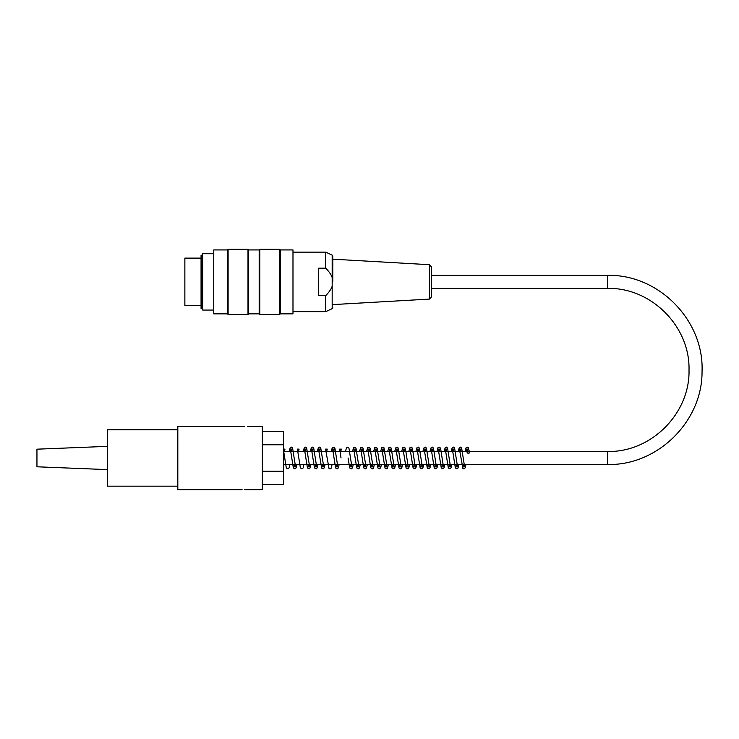 <?xml version="1.0" encoding="UTF-8"?>
<svg xmlns="http://www.w3.org/2000/svg" width="739" height="739" viewBox="0 0 739 739"><rect width="100%" height="100%" fill="white"/><g stroke="black" fill="none" stroke-linecap="round" stroke-linejoin="round"><path stroke-width="1.11" d="M177.822 429.812L107.386 429.812L107.386 486.16L177.822 486.16M244.738 489.569L247.38 489.68L244.738 489.569M244.738 426.403L242.096 426.292L244.738 426.403M247.38 426.292L262.345 426.292L262.345 489.68L247.38 489.68M262.345 431.558L283.48 431.558L283.48 484.424L262.345 484.424M262.345 471.205L283.48 471.205M262.345 444.767L283.48 444.767M242.096 426.292L177.822 426.292L177.822 489.68L242.096 489.68M107.386 469.607L36.95 466.789L36.95 449.183L107.386 446.365M467.14 452.536A1.229 0.693 180 0 0 467.15 452.582A1.229 0.693 180 0 0 468.471 453.229A1.229 0.693 180 0 0 469.607 452.48A1.229 0.693 180 0 0 468.323 451.843A1.229 0.693 180 0 0 467.14 452.536M213.395 253.717L202.708 253.717L202.708 310.066L213.395 310.066M201.775 255.343L201.775 308.449L201.063 308.449L201.063 255.343L201.775 255.343L202.708 253.717M279.693 281.892L279.693 249.32L259.795 249.32L259.795 314.472L279.693 314.472L279.693 281.892M247.999 281.892L247.999 249.32L228.102 249.32L228.102 314.472L247.999 314.472L247.999 281.892M213.747 313.853L213.747 249.93L213.747 313.853L227.483 313.853L227.483 249.93L213.747 249.93M292.986 249.93L292.986 313.853L292.986 249.93L280.312 249.93L279.693 249.32M292.986 313.853L280.312 313.853L280.312 249.93M248.609 249.93L259.177 249.93L259.177 313.853L248.609 313.853L248.609 249.93L247.999 249.32M429.405 264.701L431.4 266.807L431.4 296.976L429.405 299.092L429.405 264.701L332.781 259.177L332.781 256.091L332.781 281.892M325.742 268.183L318.694 268.183L318.694 295.6L325.742 295.6C329.077 292.21 331.22 289.069 332.171 286.178L332.171 277.605C331.22 274.723 329.077 271.582 325.742 268.183L325.742 252.138L293.337 252.138M332.171 286.178L332.171 308.653L325.742 311.655L325.742 295.6M201.063 305.669L184.87 305.669L184.87 258.123L201.063 258.123M431.4 288.413L607.486 288.413L607.486 275.379L431.4 275.379M607.486 288.413C651.059 287.286 690.143 326.37 689.016 369.943C690.143 413.507 651.059 452.591 607.486 451.474L607.486 464.498C657.479 465.764 702.512 421.424 702.041 371.421C704.184 320.375 658.56 274.03 607.486 275.379M332.171 277.605L332.171 255.131L332.781 256.091M467.15 452.582L466.457 449.118L468.12 449.109L467.593 451.474M465.939 464.498L465.164 467.861L464.129 468.859L462.937 468.628L459.409 449.118L461.081 449.109L460.545 451.474M469.598 452.444L468.221 447.437L467.14 447.077L466.041 447.816L465.108 451.474M463.455 464.498L462.928 466.863L464.6 466.854L461.644 448.102L460.6 447.113L459.418 447.344L458.069 451.474M458.891 464.498L458.125 467.87L457.081 468.859L455.372 467.981L452.37 449.118L454.032 449.118L453.506 451.474M456.416 464.498L455.889 466.854L457.552 466.863L454.596 448.102L453.561 447.113L452.37 447.344L451.021 451.474M451.852 464.498L451.169 467.658L450.125 468.831L448.324 467.981L445.321 449.118L446.993 449.109L446.458 451.474M449.367 464.498L448.841 466.854L450.513 466.863L447.557 448.102L446.513 447.113L445.331 447.344L443.982 451.474M444.804 464.498L444.037 467.87L442.994 468.859L441.285 467.981L438.282 449.109L439.945 449.118L439.419 451.474M442.328 464.498L441.802 466.854L443.465 466.863L440.601 448.314L439.594 447.16L437.867 447.816L436.934 451.474M437.765 464.498L436.989 467.87L435.955 468.859L434.246 467.981L431.234 449.118L432.906 449.109L432.37 451.474M435.28 464.498L434.763 466.854L436.426 466.863L433.47 448.102L432.426 447.113L431.243 447.344L429.895 451.474M430.717 464.498L430.033 467.658L429.073 468.794L427.299 468.156L424.195 449.118L425.858 449.109L425.331 451.474M428.241 464.498L427.715 466.863L429.377 466.854L426.431 448.102L425.387 447.113L424.195 447.344L422.847 451.474M423.669 464.498L422.902 467.87L421.858 468.859L420.158 467.981L417.147 449.109L418.819 449.118L418.283 451.474M421.193 464.498L420.667 466.854L422.338 466.863L419.382 448.102L418.339 447.113L417.156 447.344L415.808 451.474M416.63 464.498L415.946 467.658L414.902 468.831L413.11 467.981L410.108 449.118L411.771 449.109L411.244 451.474M414.154 464.498L413.628 466.863L415.29 466.863L412.344 448.111L411.3 447.113L410.108 447.344L408.759 451.474M409.582 464.498L408.815 467.87L407.78 468.859L406.071 467.981L403.06 449.109L404.723 449.118L404.196 451.474M407.106 464.498L406.579 466.854L408.251 466.863L405.378 448.314L404.381 447.16L402.644 447.816L401.72 451.474M402.543 464.498L401.776 467.87L400.732 468.859L399.023 467.981L396.021 449.118L397.684 449.109L397.157 451.474M395.494 464.498L394.82 467.658L393.85 468.794L392.086 468.166L388.973 449.118L390.645 449.109L390.109 451.474M393.019 464.498L392.492 466.863L394.164 466.854L391.208 448.102L390.164 447.113L388.982 447.344L387.633 451.474M388.455 464.498L387.476 468.24L386.155 468.896L385.019 468.129L381.924 449.118L383.596 449.118L383.07 451.474M381.407 464.498L380.733 467.658L379.68 468.831L377.888 467.981L374.885 449.118L376.557 449.109L376.022 451.474M378.931 464.498L378.405 466.854L380.077 466.863L377.121 448.102L376.077 447.113L374.895 447.344L373.546 451.474M374.368 464.498L373.407 468.221L372.465 468.877L370.766 467.805L367.837 449.109L369.509 449.118L368.983 451.474M367.32 464.498L366.553 467.861L365.519 468.849L363.8 467.972L360.798 449.118L362.47 449.109L361.934 451.474M364.844 464.498L364.327 466.854L365.99 466.854L363.034 448.102L361.99 447.113L360.808 447.344L359.459 451.474M360.281 464.498L359.496 467.907L358.461 468.859L356.743 467.953L353.759 449.118L355.422 449.109L354.896 451.474M353.233 464.498L352.466 467.87L351.422 468.859L349.723 467.981L348.069 457.949M350.757 464.498L350.231 466.854L351.903 466.863L348.947 448.102L347.903 447.113L346.72 447.344L345.372 451.474M341.021 457.949L339.672 449.118L341.335 449.109L340.808 451.474M339.146 464.498L338.379 467.87L337.335 468.859L335.626 467.981L332.624 449.109L334.287 449.118L333.76 451.474M336.67 464.498L336.143 466.854L337.815 466.863L334.943 448.314L333.945 447.16L332.208 447.816L331.284 451.474M332.107 464.498L331.155 468.203L330.213 468.877L329.031 468.572L325.576 449.118L327.248 449.109L326.712 451.474M325.058 464.498L324.384 467.658L323.414 468.794L321.65 468.166L318.537 449.118L320.199 449.109L319.673 451.474M322.583 464.498L322.056 466.863L323.728 466.854L320.772 448.102L319.728 447.113L318.546 447.344L317.197 451.474M318.019 464.498L317.262 467.842L316.181 468.859L314.472 467.935L311.488 449.118L313.16 449.118L312.625 451.474M310.971 464.498L310.288 467.658L309.244 468.831L307.452 467.981L304.45 449.118L306.122 449.109L305.586 451.474M308.496 464.498L307.969 466.854L309.641 466.863L306.685 448.102L305.641 447.113L304.459 447.344L303.11 451.474M303.932 464.498L303.147 467.907L302.112 468.859L300.394 467.953L297.401 449.109L299.073 449.118L298.538 451.474M296.884 464.498L296.117 467.87L295.073 468.859L293.365 467.981L290.362 449.118L292.025 449.109L291.499 451.474M294.408 464.498L293.882 466.854L295.554 466.863L292.598 448.102L291.554 447.113L290.372 447.344L289.023 451.474M289.845 464.498L289.06 467.907L288.025 468.859L286.307 467.953L283.323 449.118L284.986 449.109L284.45 451.474M394.672 451.474L396.012 447.354L397.203 447.113L398.238 448.065L401.203 466.863L399.54 466.854L400.067 464.498M380.585 451.474L381.924 447.354L383.033 447.095L383.966 447.751L387.116 466.863L385.453 466.854L385.98 464.498M352.411 451.474L353.75 447.354L354.942 447.113L355.976 448.065L358.942 466.854L357.279 466.863L357.805 464.498M371.893 464.498L371.366 466.854L373.029 466.863L370.073 448.102L369.038 447.113L367.846 447.344L366.498 451.474M315.544 464.498L315.017 466.854L316.68 466.863L313.724 448.102L312.689 447.113L311.498 447.344L310.149 451.474M283.48 464.498L607.486 464.498M283.48 451.474L607.486 451.474M227.483 313.853L228.102 314.472M227.483 249.93L228.102 249.32M248.609 313.853L247.999 314.472M259.177 313.853L259.795 314.472M259.177 249.93L259.795 249.32M280.312 313.853L279.693 314.472M201.775 308.449L202.708 310.066M429.405 299.092L332.781 304.607M332.171 308.653L332.781 307.692M332.171 255.131L325.742 252.138M325.742 311.655L293.337 311.655"/></g></svg>
